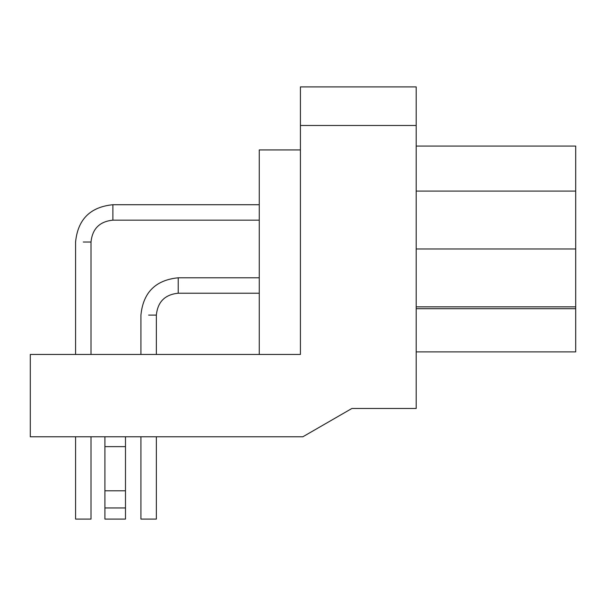 <?xml version="1.0" encoding="UTF-8"?>
<svg xmlns="http://www.w3.org/2000/svg" width="606" height="606" viewBox="0 0 606 606"><rect width="100%" height="100%" fill="white"/><g stroke="black" fill="none" stroke-linecap="round" stroke-linejoin="round"><path stroke-width="0.91" d="M416.193 306.856L575.7 306.856L575.7 191.087L416.193 191.087M575.7 248.975L416.193 248.975M416.193 146.069L575.7 146.069L575.7 191.087M416.193 308.696L575.7 308.696L575.7 306.856M575.7 308.696L575.7 351.881L416.193 351.881M140.925 436.774L140.925 519.1L156.363 519.1L156.363 436.774M75.576 519.1L75.576 436.774L75.576 519.1L91.014 519.1L91.014 436.774M104.906 436.774L104.906 519.1L125.487 519.1L125.487 436.774M125.487 446.63L104.906 446.63M125.487 490.799L104.906 490.799M259.262 277.79L178.225 277.79L178.225 293.221C164.976 294.554 157.689 301.841 156.363 315.09L156.363 354.449L184.656 354.449M259.262 204.722L112.883 204.722L112.883 220.16C99.634 221.493 92.347 228.78 91.014 242.029L91.014 354.449L140.925 354.449L140.925 315.09C143.16 292.463 155.598 280.025 178.225 277.79C155.598 280.025 143.16 292.463 140.925 315.09M259.262 354.449L259.262 149.924L300.425 149.924M30.3 354.449L30.3 436.774L302.864 436.774L351.881 408.482L416.193 408.482L416.193 86.9L300.425 86.9L300.425 354.449L30.3 354.449L75.576 354.449L75.576 242.029C77.818 219.395 90.249 206.964 112.883 204.722C90.249 206.964 77.818 219.395 75.576 242.029M125.487 507.949L104.906 507.949M156.363 315.09L148.644 315.09M91.014 242.029L83.295 242.029M300.425 125.487L416.193 125.487M259.262 293.221L178.225 293.221M259.262 220.16L112.883 220.16"/></g></svg>
